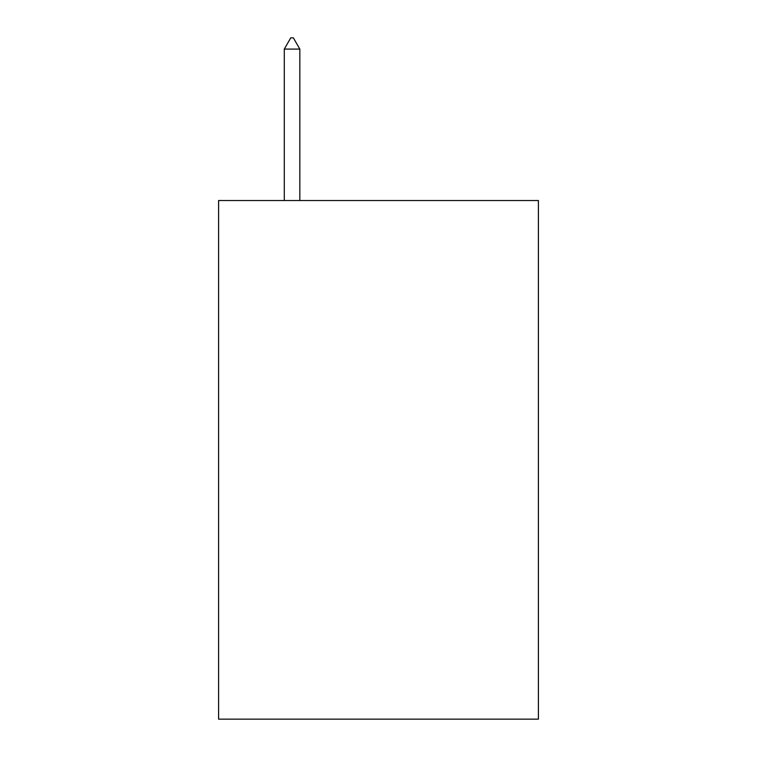 <?xml version="1.0" encoding="UTF-8"?>
<svg xmlns="http://www.w3.org/2000/svg" width="757" height="757" viewBox="0 0 757 757"><rect width="100%" height="100%" fill="white"/><g stroke="black" fill="none" stroke-linecap="round" stroke-linejoin="round"><path stroke-width="1.14" d="M538.407 200.529L538.407 719.15L218.593 719.15L218.593 200.529L538.407 200.529M299.838 49.091L293.356 37.85L290.764 37.85L284.282 49.091L299.838 49.091L299.838 200.529M284.282 49.091L284.282 200.529"/></g></svg>
